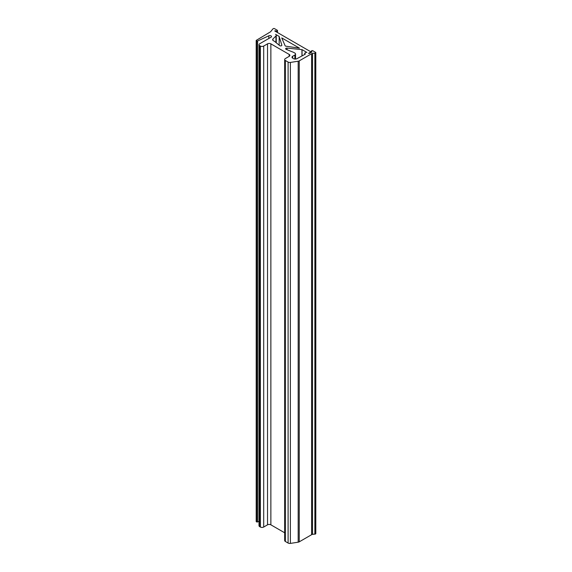 <?xml version="1.0" encoding="UTF-8"?>
<svg xmlns="http://www.w3.org/2000/svg" width="572" height="572" viewBox="0 0 572 572"><rect width="100%" height="100%" fill="white"/><g stroke="black" fill="none" stroke-linecap="round" stroke-linejoin="round"><path stroke-width="0.86" d="M315.808 52.645L315.808 533.626A0.708 0.408 180 0 1 315.601 533.912L315.379 534.041A0.708 0.408 180 0 1 314.872 534.162A7.071 4.083 0 0 0 312.526 534.37A2.359 1.358 0 0 0 311.604 534.698L311.604 53.725A2.359 1.358 180 0 1 312.526 53.396A7.071 4.083 180 0 1 314.872 53.182A0.708 0.408 0 0 0 315.379 53.067L315.601 52.939A0.708 0.408 0 0 0 315.601 52.359L312.77 50.722A0.708 0.408 0 0 0 311.769 50.722L311.518 50.872A0.708 0.408 0 0 0 311.518 51.444L311.854 52.023L309.352 53.468L308.522 53.368L311.032 51.923L311.032 52.495M311.604 534.698L299.235 541.841A2.359 1.358 180 0 1 298.176 542.192L290.383 543.4A2.359 1.358 180 0 1 288.102 543.05L285.364 541.462A2.359 1.358 180 0 1 284.67 540.504L284.67 59.524A2.359 1.358 0 0 0 285.364 60.489L288.102 62.069A2.359 1.358 0 0 0 290.383 62.427L298.176 61.218A2.359 1.358 0 0 0 299.235 60.868L311.604 53.725M259.009 521.292L257.607 521.943A0.708 0.408 180 0 1 256.664 521.914L256.399 521.764A0.708 0.408 180 0 1 256.213 521.364L256.213 40.605M284.67 532.797L270.863 524.824A2.359 1.358 0 0 0 267.532 524.824L263.699 527.034A2.359 1.358 180 0 1 260.367 527.034L259.702 526.648A2.359 1.358 180 0 1 259.009 525.689L259.009 44.709A2.359 1.358 0 0 0 259.702 45.674L260.367 46.06A2.359 1.358 0 0 0 263.699 46.06L267.532 43.844A2.359 1.358 180 0 1 270.863 43.844L289.196 54.426A2.359 1.358 180 0 1 289.882 55.391A2.359 1.358 180 0 1 289.196 56.349L285.364 58.566A2.359 1.358 0 0 0 284.67 59.524M311.032 51.923L274.717 30.945L276.033 30.959A0.708 0.408 0 0 0 277.027 30.959L277.277 30.809A0.708 0.408 0 0 0 277.277 30.237L274.446 28.6A0.708 0.408 0 0 0 273.445 28.6L272.873 28.936A0.708 0.408 0 0 0 272.665 29.193L270.585 31.782L256.213 40.39A0.708 0.408 0 0 0 256.399 40.784L256.664 40.941A0.708 0.408 0 0 0 257.607 40.969L268.84 35.793A1.652 0.951 180 0 1 270.577 35.678A1.652 0.951 180 0 1 271.514 36.536A1.652 0.951 180 0 1 271.035 37.209L259.702 43.751A2.359 1.358 0 0 0 259.009 44.709M275.568 34.349L279.172 36.429A0.944 0.543 0 0 0 279.186 36.486L281.817 45.109A1.18 0.679 180 0 1 281.839 45.224A1.18 0.679 180 0 1 281.009 45.874A1.18 0.679 180 0 1 279.694 45.617L274.531 41.356A1.18 0.679 0 0 0 274.396 41.27L273.309 40.641A2.359 1.358 180 0 1 272.622 39.682A2.359 1.358 180 0 1 272.937 38.996L275.947 35.986A2.359 1.358 0 0 0 276.262 35.307A2.359 1.358 0 0 0 275.568 34.349M287.008 48.105L301.945 49.628A0.944 0.543 0 0 0 302.045 49.635L306.935 52.46A0.708 0.408 0 0 0 305.934 52.46L304.94 53.032A0.708 0.408 0 0 0 304.94 53.611L305.083 53.696A0.708 0.408 180 0 1 305.069 54.283L296.839 58.716A2.359 1.358 180 0 1 293.565 58.68L292.692 58.18A2.359 1.358 180 0 1 291.999 57.214A2.359 1.358 180 0 1 292.692 56.256L294.859 55.005A2.359 1.358 0 0 0 295.545 54.04A2.359 1.358 0 0 0 294.859 53.082L293.658 52.388A1.18 0.679 0 0 0 293.5 52.317L286.129 49.335A1.18 0.679 180 0 1 285.628 48.777A1.18 0.679 180 0 1 287.008 48.105L287.008 49.685M299.478 48.148L285.964 46.203A1.18 0.679 180 0 1 285.106 45.71L281.739 37.909L299.478 48.148M279.186 36.486L279.186 45.195L279.172 36.429M302.045 55.913L302.045 49.635M311.854 52.023L311.854 51.637M311.518 52.216L311.518 51.444M315.601 533.912L315.601 52.939M315.379 534.041L315.379 53.067M314.872 534.162L314.872 53.182M312.526 534.37L312.526 53.396M299.235 60.868L299.235 541.841M298.176 542.192L298.176 61.218M290.383 543.4L290.383 62.427M275.032 31.131L275.032 30.766M275.947 42.528L275.947 35.986M272.937 40.362L272.937 38.996M301.945 55.97L301.945 49.628M294.859 59.066L294.859 55.005M292.692 58.18L292.692 56.256M305.083 54.276L305.083 53.696M304.94 54.354L304.94 53.611M277.277 32.432L277.277 30.809M277.027 32.282L277.027 30.959M276.033 31.71L276.033 30.959M275.697 31.517L275.697 30.766M256.399 521.764L256.399 40.784M256.664 521.914L256.664 40.941M257.607 40.969L257.607 521.943M268.84 35.793L268.84 38.474M259.702 526.648L259.702 45.674M260.367 527.034L260.367 46.06M285.364 60.489L285.364 541.462M288.102 543.05L288.102 62.069M263.699 527.034L263.699 46.06M267.532 43.844L267.532 524.824M270.863 43.844L270.863 524.824M289.196 54.426L289.196 56.349M311.311 51.158L311.311 52.338M276.262 35.307L276.262 42.786M295.545 54.04L295.545 59.066M304.733 54.469L304.733 53.325M277.484 30.523L277.484 32.547M256.192 40.498L256.192 521.471"/></g></svg>
